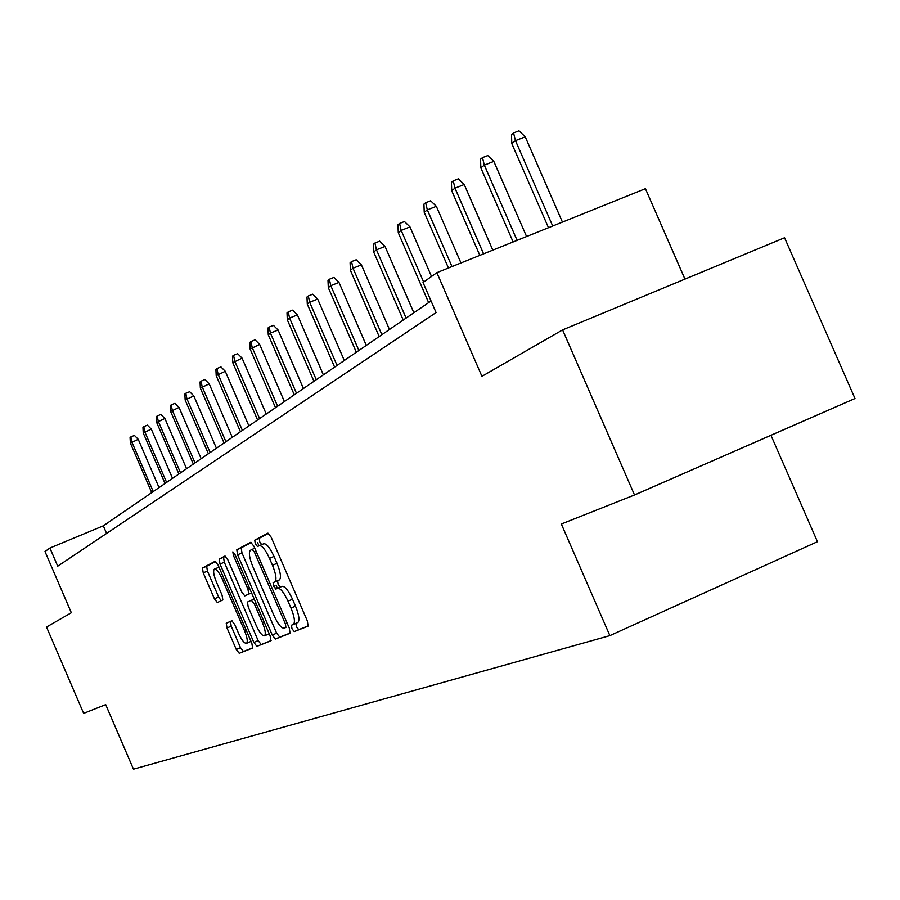 <?xml version="1.0" encoding="UTF-8"?>
<svg xmlns="http://www.w3.org/2000/svg" width="900" height="900" viewBox="0 0 900 900"><rect width="100%" height="100%" fill="white"/><g stroke="black" fill="none" stroke-linecap="round" stroke-linejoin="round"><path stroke-width="1.35" d="M291.994 628.762L294.266 631.609L308.104 626.141L307.373 620.989L271.136 537.154L267.874 533.171L254.745 540.169L255.285 543.814L257.512 546.559L259.2 545.681C261.956 545.321 265.387 549.551 269.494 558.36L272.475 565.256C276.041 574.166 276.851 579.69 274.916 581.827L273.105 582.671L273.634 586.271L275.884 589.072L277.605 588.285C280.418 588.049 283.894 592.346 288 601.178L290.993 608.085C294.525 616.905 295.324 622.35 293.377 624.431L291.465 625.219L291.994 628.762M295.841 623.363L296.46 626.816L298.733 629.651L308.34 625.871M268.549 533.306L259.234 538.267L259.762 541.913L261.664 544.635M259.38 545.614L263.689 543.769C266.468 543.409 269.899 547.627 274.005 556.425L276.986 563.332C280.553 572.231 281.363 577.755 279.405 579.893L277.582 580.748L278.1 584.347L280.204 587.16M230.434 621.439L226.237 623.25L227.014 627.975L236.295 649.485L239.243 653.299L252.607 648.034L251.843 643.252L218.081 565.054L215.111 561.296L202.444 568.046L203.231 572.861L214.425 598.815L217.339 602.561L222.84 599.94L222.064 595.136L216.45 582.131C213.638 575.134 212.929 570.803 214.346 569.137C216.405 568.845 219.06 572.186 222.3 579.184L244.474 630.551C247.264 637.492 247.95 641.756 246.532 643.342C244.417 643.579 241.718 640.159 238.444 633.094L234.776 624.6L231.817 620.786L226.26 623.239L230.468 621.416L231.21 626.164L240.48 647.663L243.439 651.476L252.799 647.786M562.59 329.895L784.575 237.757L855 398.52L634.523 494.989L562.59 329.895L481.928 376.335L436.86 272.666L423.022 282.51L436.072 312.548L57.724 566.19L49.916 548.033L45 551.531L71.336 612.742L46.53 627.03L83.655 713.374L105.705 704.633L133.47 769.174L609.874 635.625L817.459 541.699L770.951 435.296M634.523 494.989L561.33 524.014L609.874 635.625M272.261 635.062L275.4 639.045L290.036 633.274L289.339 628.211L253.912 546.221L250.74 542.306L236.824 549.72L237.589 554.794L272.261 635.062L276.626 633.161L279.776 637.133L290.306 632.981M270.855 640.834L256.894 646.346L253.856 642.442L220.005 564.041L219.229 559.102L224.854 556.099L227.88 559.901L241.751 592.02L244.8 595.89L248.715 594.056L247.95 589.084L233.381 555.368L232.841 551.846L234.99 554.524L270.146 635.906L270.855 640.834M684.945 279.113L645.424 188.674L436.86 272.666M431.044 300.96L103.32 525.836L49.916 548.033M106.594 533.43L103.32 525.836M297.562 622.609L297.866 622.485C299.812 620.393 299.025 614.947 295.493 606.139L290.993 608.085M277.605 588.285L282.094 586.35C284.918 586.114 288.394 590.411 292.511 599.231L295.493 606.139M251.393 542.441L241.2 547.864L241.976 552.938L276.626 633.161M259.009 545.783L257.636 542.812M277.414 588.364L276.053 585.225M285.907 627.457L285.412 623.914L254.385 552.105L252.169 549.36L250.38 550.294C248.501 552.442 249.322 557.899 252.844 566.674L273.881 615.364C277.886 624.015 281.295 628.29 284.085 628.189L285.93 627.446M274.298 585.979L275.636 589.072M271.102 640.564L256.894 646.346M225.472 556.234L223.526 557.269L224.303 562.219L258.131 640.575L261.18 644.479M244.8 595.89L251.561 592.886M256.151 625.376C259.504 632.61 262.294 636.086 264.499 635.827C265.995 634.185 265.32 629.809 262.463 622.71L254.464 604.17L251.37 600.278L247.444 602.066L248.209 606.994L256.151 625.376M231.964 620.752L230.468 621.416M219.015 567.202L214.537 569.048M215.719 561.431L206.651 566.257L207.428 571.072L218.632 597.015L221.186 600.739M511.785 143.539L511.504 134.572L513.551 132.941L518.974 130.826L525.24 136.822L515.475 140.636L511.785 143.539L548.483 227.711M513.551 132.941L515.475 140.636L552.701 226.013M525.24 136.822L562.433 222.097M480.836 167.839L480.555 159.154L482.49 157.612L487.755 155.554L493.819 161.381L484.312 165.116L480.836 167.839L513.124 241.954M482.49 157.612L484.312 165.116L517.095 240.356M493.819 161.381L526.567 236.531M451.71 190.721L451.418 182.295L453.229 180.855L458.37 178.83L464.231 184.5L454.984 188.145L451.71 190.721L479.835 255.352M453.229 180.855L454.984 188.145L483.581 253.845M464.231 184.5L492.806 250.132M424.226 212.299L423.934 204.12L425.644 202.759L430.65 200.79L436.331 206.314L427.32 209.88L424.226 212.299L448.447 267.998M425.644 202.759L427.32 209.88L451.98 266.58M436.331 206.314L460.969 262.957M398.261 232.695L397.957 224.752L399.577 223.459L404.471 221.535L409.973 226.912L401.175 230.4L398.261 232.695L428.636 302.603M399.577 223.459L401.175 230.4L423.641 282.071M409.973 226.912L431.516 276.469M373.68 251.989L373.387 244.271L374.918 243.045L379.688 241.155L385.031 246.409L376.459 249.817L373.68 251.989L403.234 320.04M374.918 243.045L376.459 249.817L406.103 318.071M385.031 246.409L413.854 312.75M350.404 270.281L350.1 262.766L351.551 261.608L356.209 259.762L361.406 264.881L353.025 268.222L350.404 270.281L379.159 336.555M351.551 261.608L353.025 268.222L381.881 334.699M361.406 264.881L389.452 329.501M328.298 287.64L327.994 280.327L329.377 279.225L333.923 277.414L338.974 282.409L330.795 285.683L328.298 287.64L356.321 352.238M329.377 279.225L330.795 285.683L358.897 350.471M338.974 282.409L366.3 345.386M307.294 304.132L306.99 297L308.306 295.965L312.75 294.188L317.666 299.07L309.668 302.265L307.294 304.132L334.609 367.132M308.306 295.965L309.668 302.265L337.061 365.456M317.666 299.07L344.295 360.484M287.314 319.826L287.01 312.874L288.259 311.884L292.601 310.14L297.394 314.91L289.564 318.049L287.314 319.826L313.954 381.308M288.259 311.884L289.564 318.049L316.282 379.71M297.394 314.91L323.359 374.85M268.267 334.777L267.975 327.994L269.168 327.049L273.42 325.35L278.077 330.007L270.428 333.09L268.267 334.777L294.266 394.808M269.168 327.049L270.428 333.09L296.494 393.289M278.077 330.007L303.424 388.53M250.11 349.031L249.817 342.416L250.954 341.516L255.116 339.84L259.661 344.407L250.11 349.031L275.501 407.689M250.954 341.516L252.169 347.423L277.616 406.238M259.661 344.407L284.411 401.58M232.774 362.655L232.481 356.186L233.561 355.331L237.634 353.689L242.078 358.155L232.774 362.655L257.58 419.985M233.561 355.331L234.743 361.114L259.605 418.59M242.078 358.155L266.254 414.034M216.203 375.671L215.91 369.349L216.945 368.527L220.939 366.919L225.27 371.284L216.203 375.671L240.458 431.741M216.945 368.527L218.081 374.197L242.393 430.414M225.27 371.284L248.906 425.936M200.351 388.114L200.059 381.938L201.049 381.15L204.964 379.575L209.194 383.861L200.351 388.114L224.066 442.98M201.049 381.15L202.151 386.707L225.922 441.709M209.194 383.861L232.301 437.332M185.164 400.039L184.871 393.998L185.828 393.244L189.664 391.691L193.792 395.887L185.164 400.039L208.373 453.746M185.828 393.244L186.885 398.689L210.15 452.531M193.792 395.887L216.416 448.234M170.618 411.469L170.314 405.562L171.236 404.831L174.994 403.312L179.032 407.43L170.618 411.469L193.331 464.074M171.236 404.831L172.26 410.175L195.03 462.904M179.032 407.43L201.172 458.685M156.656 422.438L156.352 416.644L157.23 415.946L160.931 414.45L164.88 418.489L156.656 422.438L178.898 473.974M157.23 415.946L158.231 421.189L180.54 472.849M164.88 418.489L186.559 468.709M143.246 432.968L142.954 427.298L143.797 426.623L147.42 425.149L151.29 429.12L143.246 432.968L165.049 483.48M143.797 426.623L144.765 431.775L166.612 482.4M151.29 429.12L172.53 478.339M130.365 443.081L130.072 437.524L130.882 436.882L134.438 435.431L138.229 439.324L130.365 443.081L151.729 492.615M130.882 436.882L131.816 441.934L153.236 491.58M138.229 439.324L159.053 487.598M298.733 629.651L294.266 631.609M297.731 622.541L293.254 624.499M292.511 599.231L288 601.178M277.594 580.748L273.116 582.671L277.582 580.748M279.315 579.938L274.826 581.873M276.986 563.332L272.475 565.256M274.005 556.425L269.494 558.36M259.245 538.267L254.756 540.169L259.234 538.267M241.976 552.938L237.589 554.794M241.211 547.864L236.824 549.72L241.2 547.864M279.776 637.133L275.4 639.045M287.156 623.16L285.412 623.914M256.129 551.351L254.385 552.105M254.79 548.246L252.169 549.36M258.131 640.575L253.856 642.442M224.303 562.219L220.005 564.041M223.526 557.269L219.229 559.102L223.526 557.28M249.615 588.375L247.95 589.084M235.058 554.67L233.381 555.368M264.127 621.99L262.463 622.71M256.129 603.461L254.464 604.17M254.216 599.051L251.37 600.278M246.06 629.865L244.474 630.551M223.886 578.498L222.3 579.184M218.632 597.015L214.425 598.815M207.428 571.072L203.231 572.861M206.651 566.257L202.444 568.046L206.651 566.257M243.439 651.476L239.243 653.299M240.48 647.663L236.295 649.485M231.21 626.164L227.014 627.975M297.866 622.485L293.377 624.431M279.405 579.893L274.916 581.827M268.841 633.938L264.499 635.827M250.774 641.498L246.532 643.342"/></g></svg>

